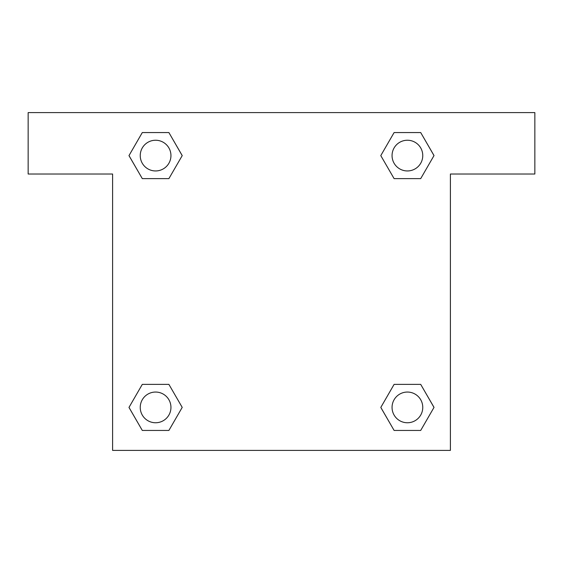 <?xml version="1.0" encoding="UTF-8"?>
<svg xmlns="http://www.w3.org/2000/svg" width="563" height="563" viewBox="0 0 563 563"><rect width="100%" height="100%" fill="white"/><g stroke="black" fill="none" stroke-linecap="round" stroke-linejoin="round"><path stroke-width="0.84" d="M420.702 132.558L394.107 132.558L420.702 132.558L434.003 155.592L420.702 178.626L394.107 178.626L405.634 178.626L394.107 178.626L380.785 155.613L394.107 132.558L420.702 132.558L434.031 155.578M420.702 384.374L394.107 384.374L420.702 384.374L434.003 407.408L420.702 430.442L394.107 430.442L380.813 407.408L394.107 384.374L420.702 384.374L434.031 407.387M381.25 408.161A161.222 161.222 0 0 1 381.221 408.182L394.107 430.442L420.702 430.442L394.107 430.442M157.366 178.626L142.298 178.626L168.893 178.626L157.366 178.626L168.893 178.626L182.215 155.613L168.893 178.626L142.298 178.626L128.969 155.613M142.298 430.442L168.893 430.442L142.298 430.442L128.997 407.408L142.298 384.374L168.893 384.374L157.366 384.374L168.893 384.374L182.215 407.387L168.893 430.442L142.298 430.442L128.969 407.422M534.85 112.6L28.15 112.6L28.15 174.016L112.6 174.016L112.6 450.4L450.4 450.4L450.4 174.016L534.85 174.016L534.85 112.6M142.298 178.626L128.997 155.592L142.298 132.558L168.893 132.558L182.215 155.578M168.893 384.374L182.215 407.387L168.893 384.374L142.298 384.374L157.366 384.374M394.107 178.626L380.785 155.613L394.107 178.626L420.702 178.626L405.634 178.626M422.764 407.408A15.356 15.356 0 0 0 399.73 394.107A15.356 15.356 0 0 0 399.73 420.702A15.356 15.356 0 0 0 422.764 407.408M170.948 407.408A15.356 15.356 0 0 0 147.914 394.107A15.356 15.356 0 0 0 147.914 420.702A15.356 15.356 0 0 0 170.948 407.408M422.764 155.592A15.356 15.356 0 0 0 399.73 142.298A15.356 15.356 0 0 0 399.73 168.893A15.356 15.356 0 0 0 422.764 155.592M168.893 132.558L142.298 132.558L168.893 132.558L182.187 155.592M170.948 155.592A15.356 15.356 0 0 0 147.914 142.298A15.356 15.356 0 0 0 147.914 168.893A15.356 15.356 0 0 0 170.948 155.592M394.107 384.374L405.634 384.374"/></g></svg>
